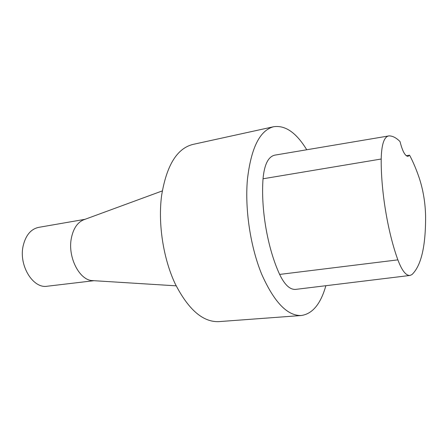 <?xml version="1.0" encoding="UTF-8"?>
<svg xmlns="http://www.w3.org/2000/svg" width="448" height="448" viewBox="0 0 448 448"><rect width="100%" height="100%" fill="white"/><g stroke="black" fill="none" stroke-linecap="round" stroke-linejoin="round"><path stroke-width="0.67" d="M306.734 149.75C296.363 132.742 285.354 125.065 273.722 126.711C259.806 130.284 251.031 147.952 247.397 179.715C244.787 209.49 250.488 247.066 261.738 274.333C274.165 302.204 287.342 315.935 301.269 315.515C312.514 313.886 320.712 303.951 325.864 285.706M409.55 155.154C413.078 161.728 416.343 169.445 419.339 178.293C423.282 190.456 425.37 203.269 425.6 216.726C425.684 246.546 421.126 265.838 411.925 274.607L409.976 275.453L295.753 289.38C290.03 289.867 284.659 284.883 279.636 274.422C267.624 248.506 260.781 209.395 263.032 178.78C264.348 164.517 268.268 156.638 274.792 155.142L389.11 135.884C392.683 135.918 396.329 137.816 400.036 141.59C402.478 151.284 405.154 156.206 408.061 156.363L409.55 155.154L406.23 155.719M273.722 126.711L192.875 144.435C176.994 148.434 166.583 165.413 161.633 195.373C157.87 223.406 163.223 258.384 175.123 283.685C188.328 309.557 202.86 322.207 218.73 321.636L301.269 315.515M84.297 219.576L83.434 219.895C77.297 222.622 73.27 228.726 71.35 238.213C67.525 256.945 79.33 280.146 92.294 280.594L93.212 280.65M85.019 219.313L38.657 227.366C30.873 229.079 25.704 235.25 23.162 245.874C18.57 265.446 33.057 288.893 47.247 286.227L93.979 280.694M409.976 275.453C405.927 275.738 401.895 270.542 397.869 259.862C387.772 232.26 380.901 190.921 381.203 159.018C381.528 144.794 383.981 137.099 388.573 135.929M397.869 259.862L279.636 274.422M381.203 159.018L263.032 178.78M92.294 280.594L176.154 285.835M83.434 219.895L162.305 190.91"/></g></svg>
